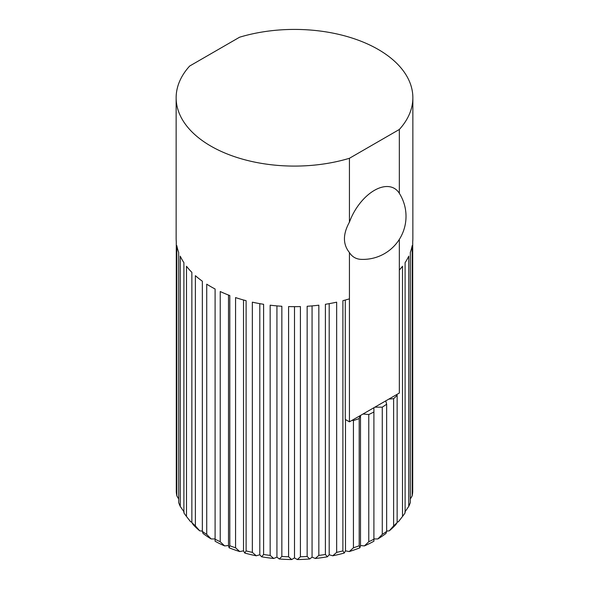 <?xml version="1.0" encoding="UTF-8"?>
<svg xmlns="http://www.w3.org/2000/svg" width="589" height="589" viewBox="0 0 589 589"><rect width="100%" height="100%" fill="white"/><g stroke="black" fill="none" stroke-linecap="round" stroke-linejoin="round"><path stroke-width="0.88" d="M399.209 193.126A43.041 43.041 0 0 1 360.976 259.351A39.897 23.037 -60 0 1 349.439 252.563C342.783 244.339 342.783 234.194 349.439 222.127A39.897 23.037 -60 0 1 374.39 190.365A39.897 23.037 -60 0 1 399.209 193.126A39.897 23.037 -60 0 1 399.335 193.325L399.335 129.47A118.36 68.331 0 0 0 412.86 97.752A118.36 68.331 0 0 0 239.561 37.225L189.665 66.034A118.36 68.331 0 0 0 176.14 97.752A118.36 68.331 0 0 0 349.439 158.279L399.335 129.47M349.439 222.127L349.439 158.279M176.14 97.752L176.14 238.317A118.36 68.331 -0 0 0 176.288 241.733L176.288 491.948A118.36 68.331 0 0 0 176.818 495.835L176.818 245.62A118.36 68.331 -0 0 0 178.673 252.372L178.673 502.586A118.36 68.331 0 0 0 180.249 506.378L180.249 256.163A118.36 68.331 -0 0 0 183.901 262.657L183.901 512.872A118.36 68.331 0 0 0 186.455 516.428A118.36 68.331 0 0 0 186.485 516.472L186.485 266.257A118.36 68.331 -0 0 0 191.859 272.346L191.859 522.561A118.36 68.331 0 0 0 195.386 525.889L195.386 275.674A118.36 68.331 -0 0 0 202.344 281.203L202.344 531.411A118.36 68.331 0 0 0 206.724 534.378L206.724 284.163A118.36 68.331 0 0 0 215.095 288.993L215.095 539.207A118.36 68.331 0 0 0 220.227 541.74L220.227 291.526A118.36 68.331 -0 0 0 229.806 295.545L229.806 545.76A118.36 68.331 0 0 0 235.563 547.792L235.563 297.578A118.36 68.331 -0 0 0 246.106 300.684L246.106 550.892A118.36 68.331 0 0 0 252.342 552.386L252.342 302.172A118.36 68.331 -0 0 0 263.6 304.285L263.6 554.499A118.36 68.331 0 0 0 270.16 555.405L270.16 305.19A118.36 68.331 -0 0 0 281.851 306.265L281.851 556.48A118.36 68.331 0 0 0 288.581 556.782L288.581 306.567A118.36 68.331 -0 0 0 300.419 306.567L300.419 556.782A118.36 68.331 0 0 0 307.149 556.48L307.149 306.265A118.36 68.331 -0 0 0 318.84 305.19L318.84 555.405A118.36 68.331 0 0 0 325.4 554.499L325.4 304.285A118.36 68.331 -0 0 0 336.658 302.172L336.658 552.386A118.36 68.331 0 0 0 342.894 550.892L342.894 300.684A118.36 68.331 0 0 0 349.439 298.844L349.439 252.563M349.439 298.844L349.439 421.842L363.03 414.001L399.335 393.04L399.335 270.042A118.36 68.331 0 0 0 402.515 266.257L402.515 516.472A118.36 68.331 0 0 0 402.545 516.428A118.36 68.331 0 0 0 405.099 512.872L405.099 262.657A118.36 68.331 0 0 0 408.751 256.163L408.751 506.378A118.36 68.331 0 0 0 410.327 502.586L410.327 252.372A118.36 68.331 0 0 0 412.182 245.62L412.182 495.835A118.36 68.331 0 0 0 412.712 491.948L412.712 241.733A118.36 68.331 0 0 0 412.86 238.317L412.86 97.752M399.335 239.384L399.335 270.042M349.439 421.842L345.279 419.442L345.279 300.044M396.699 394.556L397.141 395.344A118.36 68.331 180 0 1 393.614 398.665L393.614 525.889L389.263 530.851L386.656 531.087M389.263 530.851A115.135 66.469 0 0 0 395.779 524.711L397.141 522.561L397.141 395.344M393.614 398.665L388.821 399.106M385.751 400.881L386.656 404.194A118.36 68.331 180 0 1 382.276 407.161L382.276 534.378L377.866 538.942L373.905 538.942L373.905 411.991A118.36 68.331 180 0 1 368.773 414.523L363.03 414.001M377.866 538.942A115.135 66.469 0 0 0 385.964 533.465L386.656 531.411L386.656 404.194M382.276 407.161L374.876 407.161M373.905 407.721L373.905 541.232A115.135 66.469 0 0 1 364.422 545.907L360.505 545.547L359.886 547.814L359.194 545.76L359.194 418.536A118.36 68.331 180 0 1 353.437 420.575L352.082 420.318M359.953 415.775L359.194 418.536M360.505 545.547L360.505 415.459M368.773 414.523L368.773 541.74A118.36 68.331 0 0 0 373.905 539.207M353.437 420.575L353.437 547.792A118.36 68.331 0 0 0 359.194 545.76M393.614 525.889A118.36 68.331 0 0 0 397.141 522.561M382.276 534.378A118.36 68.331 0 0 0 386.656 531.411M229.806 545.76L229.114 547.814L228.495 545.547L228.495 295.045M228.495 545.547L224.578 545.907L220.227 541.74M263.6 554.499L261.597 556.796L259.801 554.757L259.801 303.652M259.801 554.757L256.267 555.795L252.342 552.386M300.419 556.782L297.305 559.55L294.5 557.93L294.5 306.655M294.5 557.93L291.695 559.55L288.581 556.782M336.658 552.386L332.733 555.795L329.199 554.757L329.199 303.652M329.199 554.757L327.403 556.796L325.4 554.499M368.773 541.74L364.422 545.907M408.751 506.378L404.827 512.091M184.173 512.091L180.249 506.378M202.344 531.411L203.036 533.465A115.135 66.469 0 0 0 211.134 538.942L206.724 534.378M202.344 531.087L199.737 530.851L195.386 525.889M191.859 522.561L193.221 524.711A115.135 66.469 0 0 0 199.737 530.851M191.859 522.045L190.674 521.825L186.485 516.472M178.673 499.001L176.818 495.835M412.182 495.835L410.327 499.001M402.515 516.472L398.326 521.825L397.141 522.045M353.437 547.792L349.255 551.569L345.478 550.862L345.478 419.552M345.478 550.862L344.256 553.042L342.894 550.892M318.84 555.405L315.277 558.475L312.067 557.135L312.067 305.897M312.067 557.135L309.733 558.983L307.149 556.48M281.851 556.48L279.267 558.983L276.933 557.135L276.933 305.897M276.933 557.135L273.723 558.475L270.16 555.405M246.106 550.892L244.744 553.042L243.522 550.862L243.522 299.992M243.522 550.862L239.745 551.569L235.563 547.792M215.095 539.207L215.095 541.232A115.135 66.469 0 0 0 224.578 545.907M215.095 538.942L211.134 538.942M186.455 516.428L189.4 520.234A115.135 66.469 0 0 0 190.674 521.825M398.326 521.825A115.135 66.469 0 0 0 399.6 520.234L402.545 516.428M349.255 551.569A115.135 66.469 0 0 0 359.886 547.814M315.277 558.475A115.135 66.469 0 0 0 327.403 556.796M332.733 555.795A115.135 66.469 0 0 0 344.256 553.042M279.267 558.983A115.135 66.469 0 0 0 291.695 559.55M297.305 559.55A115.135 66.469 0 0 0 309.733 558.983M244.744 553.042A115.135 66.469 0 0 0 256.267 555.795M261.597 556.796A115.135 66.469 0 0 0 273.723 558.475M229.114 547.814A115.135 66.469 0 0 0 239.745 551.569"/></g></svg>
